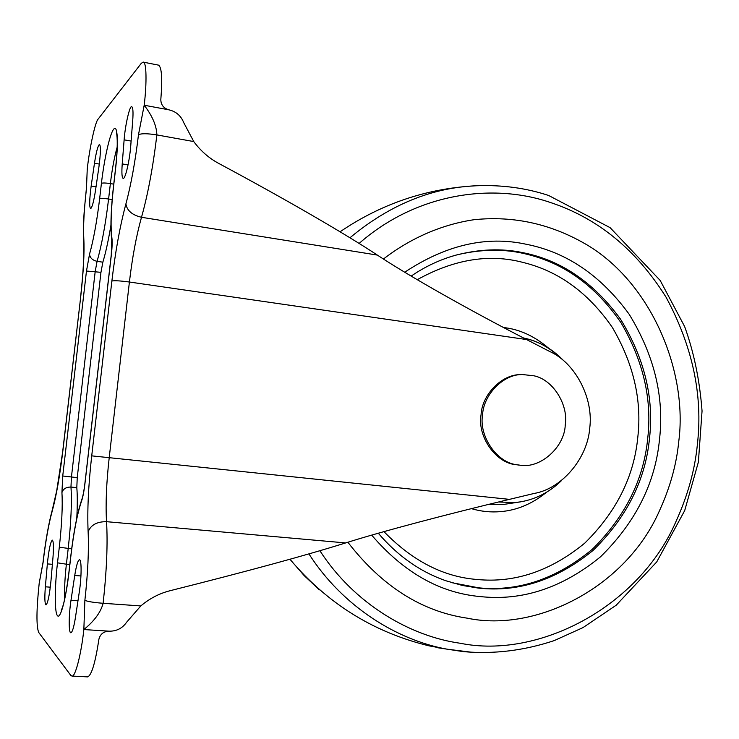 <?xml version="1.0" encoding="UTF-8"?>
<svg xmlns="http://www.w3.org/2000/svg" width="739" height="739" viewBox="0 0 739 739"><rect width="100%" height="100%" fill="white"/><g stroke="black" fill="none" stroke-linecap="round" stroke-linejoin="round"><path stroke-width="1.11" d="M347.857 542.232C381.869 586.212 421.701 611.532 467.362 618.192C536.228 632.713 626.367 587.154 659.65 510.326C670.208 487.158 676.582 464.166 678.771 441.322C687.769 373.343 652.953 285.106 588.226 245.616C552.412 224.203 514.409 215.566 474.207 219.686C442.957 224.277 411.318 237.468 383.43 259.029M45.365 586.812C44.516 597.703 44.737 603.735 46.012 604.908C47.832 603.273 49.476 595.338 50.945 581.122L52.959 557.696C53.771 547.063 53.559 541.207 52.321 540.135C50.474 541.816 48.82 549.751 47.351 563.912L45.365 586.812L50.326 587.172M98.915 166.986C100.661 153.583 100.855 146.063 99.506 144.438C97.927 145.537 96.246 151.809 94.472 163.245L91.165 186.016C89.419 199.438 89.234 206.994 90.592 208.675C92.116 207.659 93.751 201.571 95.507 190.394L98.915 166.986M132.706 120.614C133.334 112.226 133.011 107.589 131.754 106.702C129.787 105.067 125.122 125.538 124.124 139.837L122.221 163.91C121.575 172.981 121.898 177.813 123.191 178.413C125.362 179.226 129.695 160.317 130.785 145.297L132.706 120.614M79.295 592.059C81.623 577.131 81.715 559.266 79.433 559.774C77.891 560.328 76.32 565.566 74.731 575.496L70.99 600.327C68.709 615.014 68.551 633.184 70.87 632.769C72.348 632.288 73.863 627.217 75.433 617.536L79.295 592.059M76.801 518.131C77.447 505.125 77.447 494.954 76.81 487.62L70.972 487.056C71.979 502.104 71.064 522.602 68.2 548.56L66.39 564.199L57.494 562.832L59.296 547.229L71.683 548.837M110.942 225.183C108.31 240.803 105.612 253.135 102.85 262.188L100.957 272.331L77.235 477.634L76.81 487.62M86.445 188.768L87.239 169.259L86.445 188.768C84.043 209.913 83.156 226.411 83.784 238.254C84.551 252.202 83.479 272.109 80.579 297.974L62.972 449.894C59.859 475.962 56.229 496.506 52.099 511.527C48.608 524.247 45.587 541.345 43.047 562.813L39.204 583.182C36.414 609.573 36.239 625.97 38.668 632.399L70.75 675.335L71.932 676.065C75.276 677.543 81.345 653.378 83.849 629.554L84.883 600.271C87.895 573.048 88.966 550.241 88.126 531.849C87.184 510.852 88.375 485.523 91.719 455.861L111.875 281.042C115.358 251.565 120.032 225.848 125.907 203.89C131.071 184.611 135.255 161.592 138.47 134.803L144.188 105.224C152.354 115.866 156.585 125.769 156.88 134.923C147.2 133.389 141.066 133.353 138.47 134.803M87.239 169.259C89.419 148.631 95.303 121.353 98.195 119.025L141.26 63.351L143.154 62.113L158.506 65.134C161.73 67.092 162.506 78.593 160.816 99.626C160.945 104.873 163.633 108.273 168.862 109.825L168.908 109.834C176.03 111.478 180.963 115.737 183.715 122.6L193.757 141.565L156.88 134.923C153.028 167.014 147.902 194.468 141.5 217.284C136.373 235.584 132.346 257.163 129.408 282.021L109.187 457.894C106.388 482.909 105.511 504.164 106.536 521.679C107.839 543.47 106.702 570.684 103.127 603.292C100.744 612.28 94.315 621.037 83.849 629.554L109.178 631.171C116.55 631.309 122.369 628.326 126.637 622.21L140.816 605.934L103.127 603.292C93.28 602.488 87.202 601.481 84.883 600.271M87.535 676.887L87.692 676.896C91.645 675.104 95.377 662.587 98.878 639.337C100.218 634.108 103.626 631.392 109.132 631.161M140.816 605.934C149.518 598.562 159.19 593.509 169.85 590.775C247.731 571.201 306.325 555.248 345.658 542.925C381.592 531.544 447.917 514.011 509.457 499.361L534.205 493.44C562 488.673 587.496 458.337 589.713 428.232C593.823 398.358 575.33 362.71 549.345 351.311L526.556 339.543C469.875 310.371 409.48 276.358 377.352 255.084L141.5 217.284C132.17 215.067 126.979 210.606 125.907 203.89M193.757 141.565C200.509 150.738 208.712 157.961 218.365 163.227C285.956 199.438 345.252 233.875 377.352 255.084M143.154 62.113C146.581 61.282 146.913 83.174 144.188 105.224L168.862 109.825M533.992 375.809L522.307 374.525C503.019 374.183 483.472 395.005 482.576 414.745C478.715 436.028 496.839 462.79 516.995 464.748L519.656 465.136C540.006 469.173 564.587 447.243 565.243 425.017C568.651 405.277 553.317 379.68 533.992 375.809M522.307 374.525L520.709 374.608C501.458 374.276 481.957 395.042 481.061 414.736C477.209 435.964 495.296 462.651 515.406 464.619L519.766 465.145M319.876 550.712C354.341 604.049 410.413 636.39 460.434 643.29C538.214 659.105 639.069 607.236 676.13 521.161C687.907 495.195 695.011 469.431 697.44 443.871C702.983 395.199 692.526 346.305 666.051 297.18C636.214 249.634 597.629 218.06 550.287 202.458C494.206 183.18 417.868 191.918 359.108 243.436M451.797 582.674L478.844 587.856C518.649 591.717 556.467 578.868 592.29 549.308C625.333 516.552 643.826 479.426 647.761 437.959C652.168 399.282 643.263 360.891 621.037 322.767C595.939 286.353 564.753 263.564 527.489 254.392C505.55 248.701 481.93 248.886 456.628 254.946M378.294 533.225C397.813 556.088 420.436 571.968 446.162 580.845L462.383 585.454L478.327 588.087C518.399 592.539 556.652 579.986 593.094 550.407C626.727 517.466 645.544 480.008 649.535 438.015C654.098 397.813 644.417 358.184 620.501 319.137C593.472 282.187 560.716 259.98 522.242 252.535C501.513 248.202 479.325 249.098 455.686 255.204L450.605 256.719M498.502 501.993L514.907 502.548L520.819 501.809M488.738 504.367L502.788 504.561L520.413 501.873C535.904 499.204 549.511 492.192 561.234 480.84M561.446 358.812C550.379 348.051 538.297 341.233 525.198 338.36L523.591 338.009M308.92 553.89C342.748 606.737 397.286 640.251 447.271 649.211L429.174 645.877C373.805 632.482 327.451 603.661 290.094 559.432L304.071 575.496L319.35 589.851M447.271 649.211L473.634 652.482M437.636 647.734L463.279 651.622C493.791 654.32 524.127 650.634 554.287 640.574L583.006 627.605L616.206 605.213L656.74 561.917L684.693 510.603L698.383 462.069L702.05 411.004C699.694 380.216 693.884 352.06 684.637 326.555L660.195 280.46L610.109 227.658L548.634 195.475C526.159 188.048 502.252 184.796 476.904 185.748L476.904 185.748C431.945 187.447 389.619 204.795 349.953 237.773M371.662 535.119C403.808 572.522 439.991 593.001 480.23 596.576C522.288 601.158 562.379 587.902 600.521 556.809C635.706 522.224 655.391 482.936 659.558 438.948C664.333 396.825 654.218 355.283 629.212 314.324C600.946 275.536 566.647 252.184 526.307 244.276C486.53 235.556 445.996 244.877 404.704 272.229M383.947 531.627C412.427 560.901 443.4 576.854 476.877 579.468C514.732 583.228 550.74 571.071 584.9 543.008C616.418 511.868 634.062 476.544 637.822 437.035C642.025 400.205 633.517 363.643 612.308 327.377C588.346 292.746 558.629 271.111 523.147 262.465C489.449 253.495 454.143 259.232 417.239 279.693M548.606 348.189C534.38 336.079 519.369 329.206 503.582 327.553M471.39 508.644C480.997 511.471 490.724 512.469 500.562 511.628C516.921 510.307 532.209 503.878 546.426 492.331M59.296 547.229C61.845 524.247 62.723 506.049 61.928 492.617L62.732 475.99L86.472 271.028L89.548 254.114C93.53 239.935 96.883 221.488 99.636 198.763L101.409 183.383C104.236 158.977 109.889 133.463 113.741 129.14C117.677 124.115 118.554 143.181 115.524 169.37L115.487 169.73M113.547 185.895L113.64 185.692C111.007 209.34 110.425 226.771 111.903 237.995C112.374 241.542 112.189 247.14 111.349 254.798L84.939 483.657C84.006 491.407 82.87 497.236 81.539 501.144C77.318 513.531 73.771 531.729 70.907 555.746L68.986 572.319C65.919 598.923 60.432 619.55 57.485 615.707C54.455 612.566 54.631 587.597 57.494 562.832M115.524 169.37L113.64 185.692M111.931 240.766L111.903 237.995M101.409 183.383C102.592 182.801 105.575 182.875 110.379 183.586L108.596 199.013C105.492 224.674 101.649 245.45 97.077 261.329L95.202 271.49L71.424 477.061L70.972 487.056C66.196 487.019 63.175 488.876 61.928 492.617M117.205 147.033C114.397 156.862 112.125 169.046 110.379 183.586L113.751 184.15M99.636 198.763C100.809 198.228 103.793 198.311 108.596 199.013L112.171 199.595M89.548 254.114C89.927 257.837 92.44 260.248 97.077 261.329L102.85 262.188M82.047 498.862L81.539 501.144M86.472 271.028L100.957 272.331M62.732 475.99L77.235 477.634M69.826 564.476L66.39 564.199C64.866 577.778 64.311 589.306 64.718 598.766M52.386 564.31L47.351 563.912M99.312 164.076L94.472 163.245M96.024 186.819L91.165 186.016M131.117 141.075L124.124 139.837M128.041 164.908L122.221 163.91M80.939 575.967L74.731 575.496M77.965 600.816L70.99 600.327M52.099 511.527L52.561 508.968M62.972 449.894L56.709 490.798L52.293 509.919C48.645 523.388 45.532 540.985 42.973 562.712L39.204 583.182M80.579 297.974L62.889 449.866M83.784 238.254L83.673 241.283M80.486 298.066C83.331 272.451 84.375 253.117 83.599 240.073C83.174 232.425 83.405 222.504 84.292 210.319L86.334 189.036M345.658 542.925L106.536 521.679C96.901 521.605 90.768 524.995 88.126 531.849M509.457 499.361L91.719 455.861M526.556 339.543L129.408 282.021C120.069 280.774 114.231 280.451 111.875 281.042M411.152 276.09C425.23 266.511 440.074 259.546 455.686 255.204M563.053 360.096C552.375 349.067 539.756 341.824 525.198 338.36M340.069 231.787C380.954 203.992 425.821 188.676 474.669 185.858M117.159 134.932L116.337 132.937L116.808 134.535C117.686 141.528 117.233 153.185 115.441 169.499L113.566 185.812C111.82 200.98 110.952 214.356 110.942 225.931C111.275 238.983 111.478 236.277 111.792 239.778L111.266 254.89L84.874 483.62C83.932 491.204 82.897 496.543 81.77 499.647C77.346 512.792 73.706 531.47 70.842 555.673L68.93 572.235C66.963 587.782 65.023 598.821 63.12 605.352L61.245 610.83M87.692 676.896L71.932 676.065M519.656 465.136L518.057 464.997"/></g></svg>
